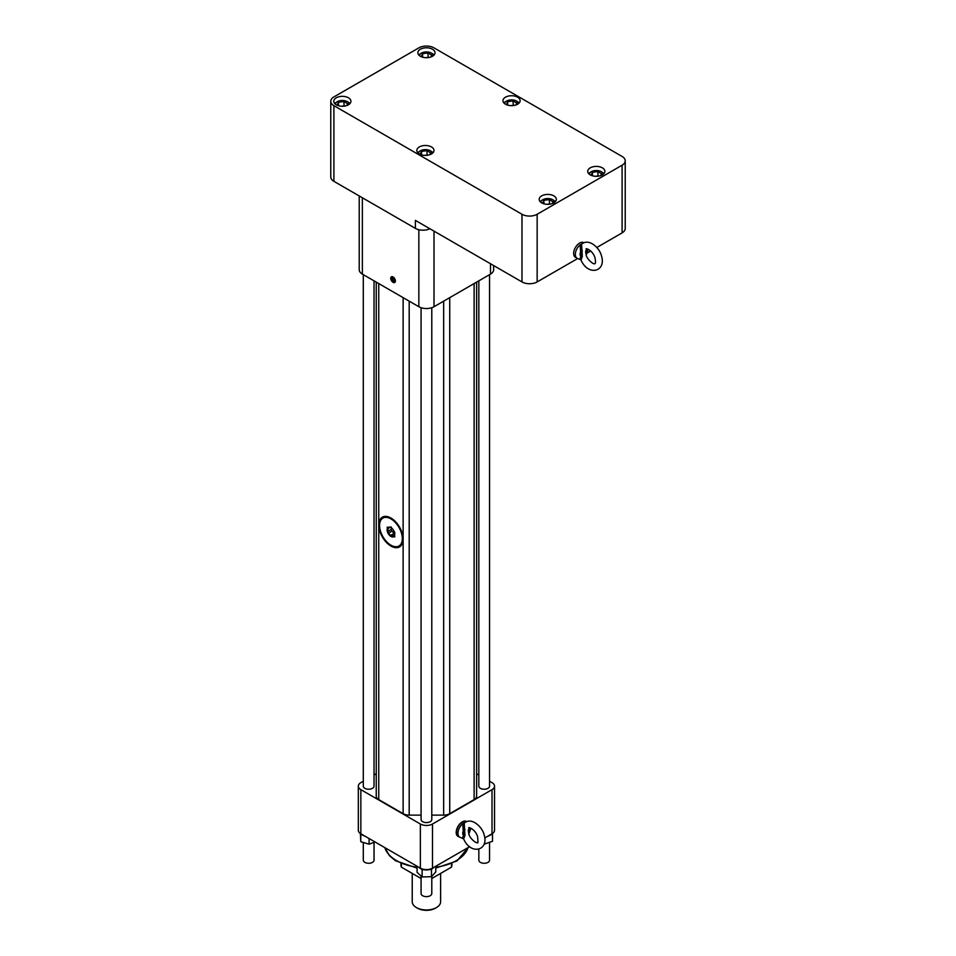 <?xml version="1.0" encoding="UTF-8"?>
<svg xmlns="http://www.w3.org/2000/svg" width="956" height="956" viewBox="0 0 956 956"><rect width="100%" height="100%" fill="white"/><g stroke="black" fill="none" stroke-linecap="round" stroke-linejoin="round"><path stroke-width="1.43" d="M400.946 863.65L400.946 864.511A25.477 14.71 0 0 0 401.353 867.128L401.353 863.83M451.913 863.65L451.913 864.511A25.477 14.71 0 0 1 451.507 867.128L451.507 863.83M451.507 867.128L431.789 878.516M421.07 878.516L401.353 867.128M412.239 873.414L412.239 901.783A14.185 8.186 0 0 0 416.398 907.567A14.185 8.186 0 0 0 436.462 907.567A14.185 8.186 0 0 0 440.62 901.783L440.62 873.414M436.462 907.567L435.374 908.2A12.643 7.301 180 0 1 417.497 908.2L416.398 907.567M421.07 875.983L421.07 893.537A5.366 3.095 0 0 0 426.436 896.632A5.366 3.095 0 0 0 431.789 893.537L431.789 876.329M363.304 842.451L363.304 860.185A5.366 3.095 0 0 0 368.669 863.28A5.366 3.095 0 0 0 374.035 860.185L374.035 842.356M478.837 849.203L478.837 860.185A5.366 3.095 0 0 0 480.402 862.372A5.366 3.095 0 0 0 486.245 863.041A5.366 3.095 0 0 0 489.556 860.185L489.556 842.356M435.781 866.255L435.781 871.884L431.479 876.688L422.122 876.927L417.079 872.374L417.079 866.255M375.051 841.985L369.088 844.184L360.782 841.698L360.364 833.477M488.086 836.058A8.628 4.983 0 0 0 491.037 834.648L492.507 834.098L492.507 841.268L484.334 844.1M431.479 876.688L431.479 869.518L432.279 868.622A8.628 4.983 0 0 0 434.12 867.212M418.74 867.212A8.628 4.983 0 0 0 421.178 868.908L422.122 869.757L422.122 876.927M422.122 869.757L423.867 869.709A8.628 4.983 0 0 0 429.734 869.554L431.479 869.518M369.088 844.184L369.088 838.543M360.782 841.698L360.782 834.528L362.324 834.982A8.628 4.983 0 0 0 364.774 836.058M360.723 833.716L360.782 834.528M484.62 843.168L484.62 844.184M463.899 823.558A1.721 1.076 31.4 0 1 462.776 823.773A8.449 4.876 -60 0 0 458.223 831.158A8.449 4.876 -60 0 0 459.716 837.181L463.588 838.794C470.782 855.775 489.568 850.493 483.951 834.23C482.123 826.928 471.571 816.675 464.234 823.14L464.963 835.484A1.721 0.681 12.2 0 0 463.505 835.425L462.776 823.773L465.094 822.435M464.963 829.76A1.721 1.219 -16.1 0 0 463.505 830.334A5.067 2.928 120 0 0 463.505 835.425L462.776 837.301M394.852 532.301L394.505 532.48A5.413 3.131 60 0 1 394.768 534.261A5.413 3.131 60 0 1 394.505 535.73L394.768 533.986M390.466 527.437L387.945 527.569A5.413 3.131 60 0 1 390.383 527.342L391.016 526.923M390.012 527.413L387.837 528.668L387.837 531.189L391.279 529.385L387.73 531.381M391.374 527.377L391.374 529.146M387.837 528.668L387.383 528.357A5.413 3.131 60 0 0 387.383 531.608L387.897 533.066L392.127 531.07L388.578 533.113L390.466 535.468L394.015 533.424L390.466 535.468M392.127 531.07L394.015 533.424M391.721 530.867L390.837 529.636M394.541 534.822L394.195 533.938M391.852 536.364L394.673 534.739L391.96 536.328L394.541 535.766L394.72 536.949L393.86 536.161M429.734 869.554A8.628 4.983 0 0 0 432.279 868.622M421.178 868.908A8.628 4.983 0 0 0 423.867 869.709M360.974 833.859A8.628 4.983 0 0 0 362.324 834.982M491.037 834.648A8.628 4.983 0 0 0 491.886 833.859M464.963 835.484L463.899 838.269M468.751 833.453L468.273 830.645L469.014 827.944C467.185 826.821 474.809 828.219 477.558 836.416C478.143 841.722 478.108 843.778 477.45 842.571C476.674 844.017 469.133 838.018 468.751 833.453M469.121 827.884L468.894 834.014M394.505 532.48L393.944 531.022A5.413 3.131 60 0 0 391.506 527.999L390.371 527.294M387.383 528.357L387.156 527.138L387.945 527.569M388.578 533.113L387.897 533.066M390.383 536.089A5.413 3.131 60 0 1 387.945 533.066M390.371 536.149L391.506 536.746A5.413 3.131 60 0 0 393.944 536.519M401.138 545.529A16.945 9.787 60 0 1 400.014 546.366A16.945 9.787 60 0 1 391.542 545.529L390.944 545.183A16.085 9.285 -120 0 0 402.321 538.61A16.085 9.285 -120 0 0 390.944 518.905A16.085 9.285 -120 0 0 379.568 525.477A16.085 9.285 -120 0 0 390.944 545.183L391.542 545.529A16.945 9.787 60 0 1 391.243 545.35M466.564 821.634A8.449 4.876 120 0 0 463.66 821.61A8.449 4.876 120 0 0 456.526 832.485A8.449 4.876 120 0 0 458.283 836.357L459.716 837.181M393.322 278.423A1.685 0.98 -120 0 0 393.466 278.913A1.685 0.98 -120 0 0 394.29 280.06M379.568 525.131A16.945 9.787 60 0 1 379.568 524.772A16.945 9.787 60 0 1 383.069 517.017A16.945 9.787 60 0 1 384.36 516.467M459.035 836.787A8.58 4.959 -60 0 1 458.211 836.464A8.58 4.959 -60 0 1 456.43 832.545A8.58 4.959 -60 0 1 462.501 822.029A8.58 4.959 -60 0 1 466.731 821.574L466.552 821.467A8.58 4.959 -60 0 1 466.671 821.539M393.251 278.387L394.302 280.096M494.539 786.143L494.539 830.286A8.58 4.959 180 0 1 492.017 833.787L492.017 789.644A8.58 4.959 0 0 0 494.539 786.143A8.58 4.959 0 0 0 492.017 782.641L489.556 781.219M363.304 781.219L360.842 782.641A8.58 4.959 0 0 0 358.333 786.143A8.58 4.959 0 0 0 360.842 789.644L420.365 824.012A8.58 4.959 0 0 0 432.494 824.012L432.494 868.144L469.778 846.622M476.685 842.642L477.94 841.913M484.835 837.934L492.017 833.787M432.494 868.144A8.58 4.959 180 0 1 420.365 868.144L420.365 824.012M360.842 789.644L360.842 833.787L420.365 868.144M360.842 833.787A8.58 4.959 180 0 1 358.333 830.286L358.333 786.143M458.091 836.392A8.58 4.959 -60 0 1 457.972 836.333A8.58 4.959 -60 0 1 456.657 829.45A8.58 4.959 -60 0 1 462.262 821.897A8.58 4.959 -60 0 1 466.552 821.467M393.752 281.423L394.446 280.443L392.378 277.873L391.685 278.853L393.752 281.423M392.88 278.16L391.685 278.853M393.812 279.809L392.378 280.634M383.153 516.802A17.16 9.907 -120 0 0 382.543 517.363M399.453 546.653A17.16 9.907 -120 0 0 400.241 546.414M376.234 773.751L374.035 775.029M478.837 775.029L476.626 773.751M432.494 824.012L492.017 789.644M393.059 282.068A2.952 1.709 -120 0 0 395.151 280.861A2.952 1.709 -120 0 0 393.059 277.24A2.952 1.709 -120 0 0 390.98 278.447A2.952 1.709 -120 0 0 393.059 282.068M390.944 518.033A17.16 9.907 -120 0 0 382.364 517.184A17.16 9.907 -120 0 0 382.364 536.997A17.16 9.907 -120 0 0 399.524 546.904A17.16 9.907 -120 0 0 402.153 533.149A17.16 9.907 -120 0 0 390.944 518.033M431.789 307.713L431.789 819.495A5.366 3.095 180 0 1 428.479 822.351A5.366 3.095 180 0 1 422.636 821.682A5.366 3.095 180 0 1 421.07 819.495L421.07 307.713M374.035 280.849L374.035 786.143A5.366 3.095 180 0 1 370.725 789.011A5.366 3.095 180 0 1 364.881 788.342A5.366 3.095 180 0 1 363.304 786.143L363.304 274.659M489.556 274.659L489.556 786.143A5.366 3.095 180 0 1 486.245 789.011A5.366 3.095 180 0 1 480.402 788.342A5.366 3.095 180 0 1 478.837 786.143L478.837 280.849M431.789 815.121L443.668 815.121A8.58 4.959 0 0 0 449.738 813.676L474.116 799.598A8.58 4.959 0 0 0 476.626 796.097L476.626 282.128M376.234 796.097L376.234 282.128L376.234 796.097A8.58 4.959 0 0 0 378.755 799.598L403.133 813.676A8.58 4.959 0 0 0 409.192 815.121L421.07 815.121M394.804 282.426A3.274 1.888 60 0 1 393.203 282.247A3.274 1.888 60 0 1 390.873 278.232A3.274 1.888 60 0 1 391.53 276.75M581.26 244.64A1.721 1.076 31.4 0 1 580.137 244.856A8.449 4.876 -60 0 0 575.584 252.253A8.449 4.876 -60 0 0 577.077 258.263L580.949 259.877C588.143 276.87 606.929 271.576 601.312 255.324C599.484 248.022 588.932 237.757 581.595 244.234L582.324 256.567A1.721 0.681 12.2 0 0 580.866 256.507L580.137 244.856L582.455 243.517M582.324 250.854A1.721 1.219 -16.1 0 0 580.866 251.416A5.067 2.928 120 0 0 580.866 256.507L580.137 258.383M393.059 282.331A3.286 1.9 -120 0 0 394.744 282.474A3.286 1.9 -120 0 0 394.709 278.698A3.286 1.9 -120 0 0 391.458 276.786A3.286 1.9 -120 0 0 390.908 279.403A3.286 1.9 -120 0 0 393.059 282.331M362.36 197.761L362.36 274.109L418.848 306.721L418.848 229.715M362.36 274.109A10.719 6.19 180 0 1 359.217 269.735L359.217 195.944M493.643 265.565L493.643 269.735A10.719 6.19 180 0 1 490.5 274.109L490.5 263.76M434.012 231.137L434.012 306.721L490.5 274.109M434.012 306.721A10.719 6.19 180 0 1 418.848 306.721M582.324 256.567L581.26 259.363M586.112 254.535L585.634 251.739L586.375 249.026C584.546 247.915 592.17 249.301 594.919 257.499C595.731 261.586 595.696 263.641 594.811 263.653C594.035 265.099 586.494 259.1 586.112 254.535M586.482 248.978L586.255 255.109M577.077 258.263L575.393 257.295A8.449 4.876 -60 0 1 575.393 247.544A8.449 4.876 -60 0 1 583.841 242.669L583.925 242.728M596.783 247.508L622.093 232.894L622.093 165.221L537.153 214.264L537.153 281.924L577.639 258.55M587.343 252.958L590.748 250.986M622.093 165.221A10.719 6.19 0 0 0 625.224 160.847A10.719 6.19 0 0 0 622.093 156.461L434.012 47.884A10.719 6.19 0 0 0 418.848 47.884L333.907 96.915A10.719 6.19 0 0 0 330.776 101.3A10.719 6.19 0 0 0 333.907 105.674L333.907 181.329A10.719 6.19 180 0 1 330.776 176.956L330.776 101.3M429.865 228.747A10.719 6.19 0 0 1 415.382 228.376L415.382 220.382L521.988 281.924A10.719 6.19 0 0 0 537.153 281.924M521.988 281.924L521.988 214.264A10.719 6.19 0 0 0 537.153 214.264M622.093 232.894A10.719 6.19 0 0 0 625.224 228.52L625.224 160.847M415.382 228.376L333.907 181.329M521.988 214.264L333.907 105.674M426.101 155.374A4.732 2.725 0 0 0 424.691 155.374M343.061 106.236A4.732 2.725 0 0 0 341.639 106.236M512.249 105.638A4.732 2.725 0 0 0 510.839 105.638M548.469 204.309A4.732 2.725 0 0 0 547.059 204.309M597.01 176.286A4.732 2.725 0 0 0 595.6 176.286M427.141 57.695A4.732 2.725 0 0 0 425.731 57.695M427.236 155.278L426.806 150.618L430.678 152.852L429.818 154.681M424.607 155.374L426.806 155.027M344.196 106.14L343.766 101.479L347.625 103.702L346.777 105.542M341.555 106.236L343.766 105.889M513.384 105.542L512.966 100.882L516.826 103.105L515.965 104.945M510.755 105.638L512.966 105.291M549.604 204.214L549.186 199.553L553.046 201.776L552.186 203.616M546.975 204.309L549.186 203.963M598.145 176.191L597.715 171.53L601.575 173.765L600.726 175.593M595.516 176.286L597.715 175.94M428.276 57.587L427.846 52.927L431.706 55.161L430.857 57.002M425.635 57.683L427.846 57.348M421.536 154.86L421.536 151.43L426.806 150.618M420.174 154.37L421.536 151.43M338.484 105.722L338.484 102.292L343.766 101.479M337.121 105.232L338.484 102.292M507.684 105.124L507.684 101.695L512.966 100.882M506.322 104.634L507.684 101.695M543.904 203.795L543.904 200.366L549.186 199.553M542.542 203.305L543.904 200.366M592.445 175.773L592.445 172.343L597.715 171.53M591.083 175.283L592.445 172.343M422.576 57.181L422.576 53.751L427.846 52.927M421.214 56.679L422.576 53.751M432.399 153.307A7.027 4.051 0 0 0 430.367 150.797A7.027 4.051 0 0 0 420.425 150.797A7.027 4.051 0 0 0 418.405 153.307M349.346 104.168A7.027 4.051 0 0 0 347.315 101.659A7.027 4.051 0 0 0 337.384 101.659A7.027 4.051 0 0 0 335.353 104.168M518.546 103.571A7.027 4.051 0 0 0 516.515 101.061A7.027 4.051 0 0 0 506.584 101.061A7.027 4.051 0 0 0 504.553 103.571M554.767 202.242A7.027 4.051 0 0 0 552.735 199.732A7.027 4.051 0 0 0 542.805 199.732A7.027 4.051 0 0 0 540.773 202.242M603.308 174.219A7.027 4.051 0 0 0 601.276 171.71A7.027 4.051 0 0 0 591.334 171.71A7.027 4.051 0 0 0 589.302 174.219M433.427 55.615A7.027 4.051 0 0 0 431.395 53.106A7.027 4.051 0 0 0 421.465 53.106A7.027 4.051 0 0 0 419.433 55.615M432.925 152.817A8.102 4.684 0 0 0 431.132 151.239L430.367 150.797M420.425 150.797L419.66 151.239A8.102 4.684 0 0 0 417.868 152.817M349.884 103.666A8.102 4.684 0 0 0 348.08 102.089L347.315 101.659M337.384 101.659L336.62 102.089A8.102 4.684 0 0 0 334.815 103.666M519.084 103.069A8.102 4.684 0 0 0 517.28 101.503L516.515 101.061M506.584 101.061L505.82 101.503A8.102 4.684 0 0 0 504.015 103.069M555.305 201.752A8.102 4.684 0 0 0 553.5 200.174L552.735 199.732M542.805 199.732L542.04 200.174A8.102 4.684 0 0 0 540.236 201.752M603.834 173.729A8.102 4.684 0 0 0 602.041 172.152L601.276 171.71M591.334 171.71L590.569 172.152A8.102 4.684 0 0 0 588.777 173.729M433.964 55.125A8.102 4.684 0 0 0 432.16 53.548L431.395 53.106M421.465 53.106L420.7 53.548A8.102 4.684 0 0 0 418.895 55.125M419.325 153.94A8.58 4.959 0 0 0 428.682 155.015A8.58 4.959 0 0 0 433.976 150.439A8.58 4.959 0 0 0 425.396 145.491A8.58 4.959 0 0 0 416.816 150.439A8.58 4.959 0 0 0 419.325 153.94M336.285 104.802A8.58 4.959 0 0 0 345.63 105.877A8.58 4.959 0 0 0 350.924 101.3A8.58 4.959 0 0 0 342.344 96.341A8.58 4.959 0 0 0 333.775 101.3A8.58 4.959 0 0 0 336.285 104.802M505.485 104.204A8.58 4.959 0 0 0 514.83 105.279A8.58 4.959 0 0 0 520.124 100.703A8.58 4.959 0 0 0 511.544 95.743A8.58 4.959 0 0 0 502.964 100.703A8.58 4.959 0 0 0 505.485 104.204M541.705 202.875A8.58 4.959 0 0 0 551.05 203.951A8.58 4.959 0 0 0 556.344 199.374A8.58 4.959 0 0 0 547.764 194.415A8.58 4.959 0 0 0 539.184 199.374A8.58 4.959 0 0 0 541.705 202.875M590.234 174.852A8.58 4.959 0 0 0 599.591 175.928A8.58 4.959 0 0 0 604.885 171.351A8.58 4.959 0 0 0 596.305 166.404A8.58 4.959 0 0 0 587.725 171.351A8.58 4.959 0 0 0 590.234 174.852M420.365 56.261A8.58 4.959 0 0 0 429.71 57.324A8.58 4.959 0 0 0 435.016 52.759A8.58 4.959 0 0 0 426.436 47.8A8.58 4.959 0 0 0 417.856 52.759A8.58 4.959 0 0 0 420.365 56.261M391.159 527.043L390.502 527.425L391.171 527.067M394.78 536.113L393.98 536.579M387.335 528.31L388.542 527.616M384.85 847.637A42.219 24.378 0 0 0 417.079 867.2M435.781 867.2A42.219 24.378 0 0 0 468.022 847.637M443.668 815.121L443.668 301.152M409.192 301.152L409.192 815.121M403.133 813.676L403.133 297.651M378.755 283.574L378.755 799.598M474.116 799.598L474.116 283.574M449.738 297.651L449.738 813.676M391.279 529.385L387.55 531.536M470.89 828.171L468.99 833.668M384.778 847.602L389.51 855.787L395.593 860.77L417.079 868.084M435.781 868.084L457.004 860.95L468.093 847.602M379.568 525.477L379.568 524.772M400.014 546.366L400.767 545.936M383.069 517.017L383.822 516.587M588.251 249.265L586.351 254.75"/></g></svg>
